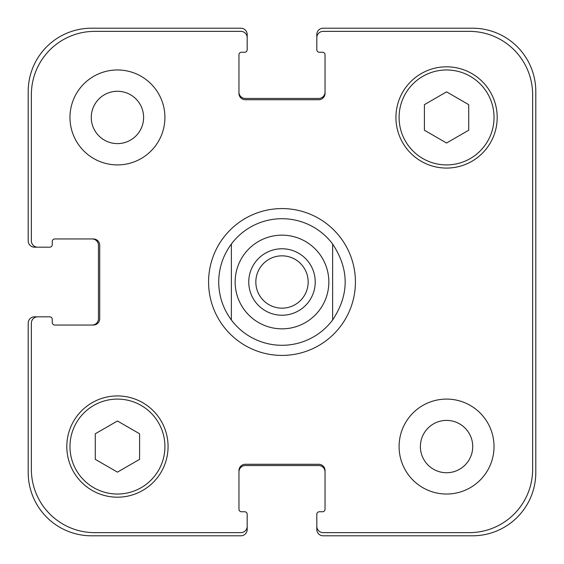 <?xml version="1.0" encoding="UTF-8"?>
<svg xmlns="http://www.w3.org/2000/svg" width="564" height="564" viewBox="0 0 564 564"><rect width="100%" height="100%" fill="white"/><g stroke="black" fill="none" stroke-linecap="round" stroke-linejoin="round"><path stroke-width="0.85" d="M332.633 244.022L332.633 319.978L332.633 244.022C349.356 269.338 349.356 294.662 332.633 319.978A63.295 63.295 0 0 1 231.367 319.978L231.367 244.022L231.367 319.978C223.062 308.677 218.839 296.022 218.705 282C218.839 267.978 223.062 255.323 231.367 244.022A63.295 63.295 0 0 1 332.633 244.022A63.295 63.295 0 0 0 231.367 244.022M255.837 282A26.163 26.163 0 0 0 282 308.163A26.163 26.163 0 0 0 308.163 282A26.163 26.163 0 0 0 282 255.837A26.163 26.163 0 0 0 255.837 282M315.227 282A33.227 33.227 0 0 1 265.383 310.778A33.227 33.227 0 0 1 265.383 253.222A33.227 33.227 0 0 1 315.227 282M231.367 319.978A63.295 63.295 0 0 0 332.633 319.978M208.581 282A73.419 73.419 0 0 1 318.709 218.416A73.419 73.419 0 0 1 318.709 345.584A73.419 73.419 0 0 1 208.581 282M91.276 117.439A26.163 26.163 0 0 0 130.524 140.098A26.163 26.163 0 0 0 130.524 94.78A26.163 26.163 0 0 0 91.276 117.439M164.914 117.439A47.468 47.468 0 0 1 93.709 158.547A47.468 47.468 0 0 1 93.709 76.33A47.468 47.468 0 0 1 164.914 117.439M420.391 446.561A26.163 26.163 0 0 0 459.639 469.22A26.163 26.163 0 0 0 459.639 423.902A26.163 26.163 0 0 0 420.391 446.561M494.029 446.561A47.468 47.468 0 0 1 422.824 487.67A47.468 47.468 0 0 1 422.824 405.453A47.468 47.468 0 0 1 494.029 446.561M139.59 459.35L117.439 472.139L95.288 459.35L95.288 433.772L117.439 420.977L139.59 433.772L139.59 459.35M468.712 130.228L446.561 143.023L424.41 130.228L424.41 104.65L446.561 91.862L468.712 104.65L468.712 130.228M164.914 446.561A47.468 47.468 0 0 0 93.709 405.453A47.468 47.468 0 0 0 93.709 487.67A47.468 47.468 0 0 0 164.914 446.561M168.072 446.561A50.633 50.633 0 0 1 92.122 490.405A50.633 50.633 0 0 1 92.122 402.71A50.633 50.633 0 0 1 168.072 446.561M494.029 117.439A47.468 47.468 0 0 0 422.824 76.33A47.468 47.468 0 0 0 422.824 158.547A47.468 47.468 0 0 0 494.029 117.439M497.194 117.439A50.633 50.633 0 0 1 421.245 161.29A50.633 50.633 0 0 1 421.245 73.595A50.633 50.633 0 0 1 497.194 117.439M532.635 94.653A63.295 63.295 0 0 0 469.347 31.365L323.137 31.365A6.331 6.331 0 0 0 316.813 37.696L316.813 49.717A2.531 2.531 0 0 0 319.344 52.248L322.509 52.248A2.531 2.531 0 0 1 325.04 54.786L325.04 93.391A6.331 6.331 0 0 1 318.709 99.722L245.291 99.722A6.331 6.331 0 0 1 238.96 93.391L238.96 54.786A2.531 2.531 0 0 1 241.491 52.248L244.656 52.248A2.531 2.531 0 0 0 247.187 49.717L247.187 37.696A6.331 6.331 0 0 0 240.863 31.365L94.653 31.365A63.295 63.295 0 0 0 31.365 94.653L31.365 240.863A6.331 6.331 0 0 0 37.696 247.187L49.717 247.187A2.531 2.531 0 0 0 52.248 244.656L52.248 241.491A2.531 2.531 0 0 1 54.786 238.96L93.391 238.96A6.331 6.331 0 0 1 99.722 245.291L99.722 318.709A6.331 6.331 0 0 1 93.391 325.04L54.786 325.04A2.531 2.531 0 0 1 52.248 322.509L52.248 319.344A2.531 2.531 0 0 0 49.717 316.813L37.696 316.813A6.331 6.331 0 0 0 31.365 323.137L31.365 469.347A63.295 63.295 0 0 0 94.653 532.635L240.863 532.635A6.331 6.331 0 0 0 247.187 526.304L247.187 514.283A2.531 2.531 0 0 0 244.656 511.752L241.491 511.752A2.531 2.531 0 0 1 238.96 509.214L238.96 470.609A6.331 6.331 0 0 1 245.291 464.278L318.709 464.278A6.331 6.331 0 0 1 325.04 470.609L325.04 509.214A2.531 2.531 0 0 1 322.509 511.752L319.344 511.752A2.531 2.531 0 0 0 316.813 514.283L316.813 526.304A6.331 6.331 0 0 0 323.137 532.635L469.347 532.635A63.295 63.295 0 0 0 532.635 469.347L532.635 94.653M238.96 92.122A6.331 6.331 0 0 0 245.291 98.453L318.709 98.453A6.331 6.331 0 0 0 325.04 92.122M316.813 37.696L316.813 34.531A6.331 6.331 0 0 1 323.137 28.2L472.505 28.2A63.295 63.295 0 0 1 535.8 91.495L535.8 472.505A63.295 63.295 0 0 1 472.505 535.8L323.137 535.8A6.331 6.331 0 0 1 316.813 529.469L316.813 526.304M325.04 471.878A6.331 6.331 0 0 0 318.709 465.547L245.291 465.547A6.331 6.331 0 0 0 238.96 471.878M247.187 526.304L247.187 529.469A6.331 6.331 0 0 1 240.863 535.8L91.495 535.8A63.295 63.295 0 0 1 28.2 472.505L28.2 323.137A6.331 6.331 0 0 1 34.531 316.813L37.696 316.813M92.122 325.04A6.331 6.331 0 0 0 98.453 318.709L98.453 245.291A6.331 6.331 0 0 0 92.122 238.96M37.696 247.187L34.531 247.187A6.331 6.331 0 0 1 28.2 240.863L28.2 91.495A63.295 63.295 0 0 1 91.495 28.2L240.863 28.2A6.331 6.331 0 0 1 247.187 34.531L247.187 37.696M244.529 310.101A46.833 46.833 0 0 0 320.169 309.142A46.833 46.833 0 0 0 296.248 237.381A46.833 46.833 0 0 0 244.529 310.101"/></g></svg>
